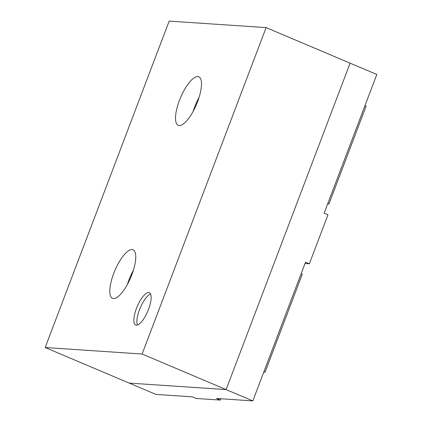 <?xml version="1.0" encoding="UTF-8"?>
<svg xmlns="http://www.w3.org/2000/svg" width="422" height="422" viewBox="0 0 422 422"><rect width="100%" height="100%" fill="white"/><g stroke="black" fill="none" stroke-linecap="round" stroke-linejoin="round"><path stroke-width="0.63" d="M45.175 347.528L142.114 354.026L266.113 27.604L169.175 21.1L45.175 347.528L129.164 383.086L226.102 389.585L252.825 400.9L305.528 262.167L309.347 263.787L305.022 263.497M220.796 398.753L220.295 400.077L196.061 398.452L192.242 396.838L155.887 394.396L129.164 383.086L226.102 389.585L350.102 63.158L376.825 74.472L324.128 213.205L327.947 214.819L309.347 263.787M252.825 400.9L216.475 398.463L220.295 400.077M263.945 371.634L265.085 372.12L263.792 372.03M301.144 273.709L302.284 274.189L265.085 372.12M365.004 105.6L366.143 106.08L328.944 204.011L327.651 203.921M327.804 203.525L328.944 204.011M142.114 354.026L226.102 389.585L350.102 63.158L266.113 27.604M148.697 292.541A17.56 5.776 112.9 0 1 149.341 292.694A17.56 5.776 112.9 0 1 147.811 311.114A17.56 5.776 112.9 0 1 135.647 325.035A17.56 5.776 112.9 0 1 136.797 307.532A17.56 5.776 112.9 0 1 148.697 292.541M197.802 76.577A26.338 8.662 -67.1 0 0 179.957 99.064A26.338 8.662 -67.1 0 0 178.232 125.318A26.338 8.662 -67.1 0 0 196.478 104.44A26.338 8.662 -67.1 0 0 198.773 76.804A26.338 8.662 -67.1 0 0 197.802 76.577M132.081 249.587A26.338 8.662 112.9 0 1 133.051 249.813A26.338 8.662 112.9 0 1 130.762 277.444A26.338 8.662 112.9 0 1 112.516 298.322A26.338 8.662 112.9 0 1 114.235 272.069A26.338 8.662 112.9 0 1 132.081 249.587M127.449 284.317A26.338 8.662 112.9 0 1 133.389 270.28M199.11 97.276A26.338 8.662 -67.1 0 0 193.165 111.313M137.466 324.998A17.56 5.776 112.9 0 1 140.231 307.907A17.56 5.776 112.9 0 1 150.58 294.018"/></g></svg>
